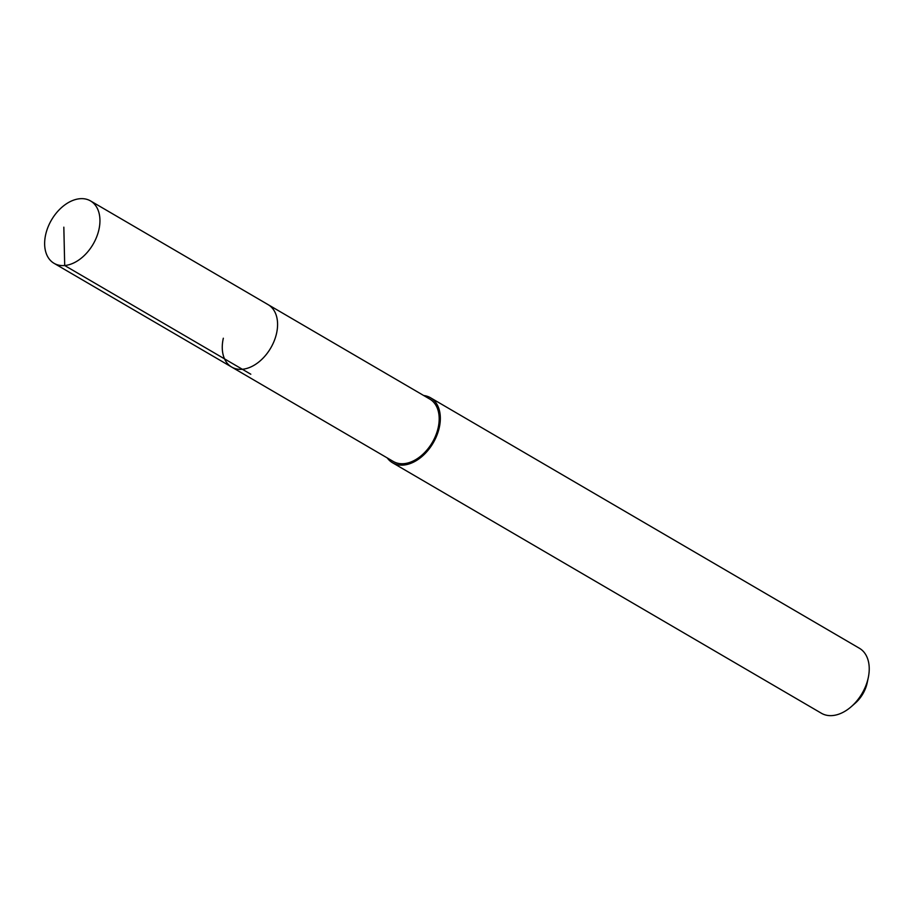 <?xml version="1.0" encoding="UTF-8"?>
<svg xmlns="http://www.w3.org/2000/svg" width="914" height="914" viewBox="0 0 914 914"><rect width="100%" height="100%" fill="white"/><g stroke="black" fill="none" stroke-linecap="round" stroke-linejoin="round"><path stroke-width="1.37" d="M45.7 234.475A36.137 24.084 120.3 0 1 90.52 200.92A36.137 24.084 120.3 0 1 98.883 229.768A36.137 24.084 120.3 0 1 54.063 263.323A36.137 24.084 120.3 0 1 45.7 234.475M276.519 333.519A36.137 24.084 -59.7 0 0 268.145 304.67A36.137 24.084 120.3 0 1 276.519 333.519A36.137 24.084 120.3 0 1 231.699 367.074A36.137 24.084 -59.7 0 0 276.519 333.519M223.324 338.226A36.137 24.084 120.3 0 0 231.699 367.074L393.306 461.467A36.137 24.084 -59.7 0 0 438.126 427.912A36.137 24.084 -59.7 0 0 429.751 399.052L90.52 200.92M423.696 395.511A37.645 25.089 120.3 0 1 430.517 397.761A37.645 25.089 120.3 0 1 439.234 427.809A37.645 25.089 120.3 0 1 392.552 462.77A37.645 25.089 120.3 0 1 387.239 457.925M392.552 462.77L821.446 713.274A37.645 25.089 -59.7 0 0 851.3 706.636A37.645 25.089 -59.7 0 0 868.129 678.314A37.645 25.089 -59.7 0 0 868.3 677.525A37.645 25.089 -59.7 0 0 859.411 648.266L430.517 397.761M851.3 706.636L855.298 703.129A26.346 17.56 -59.7 0 0 867.089 683.295A26.346 17.56 -59.7 0 0 867.203 682.747L868.3 677.525M63.831 227.175L64.7 265.528L250.802 374.214M231.699 367.074L54.063 263.323"/></g></svg>
